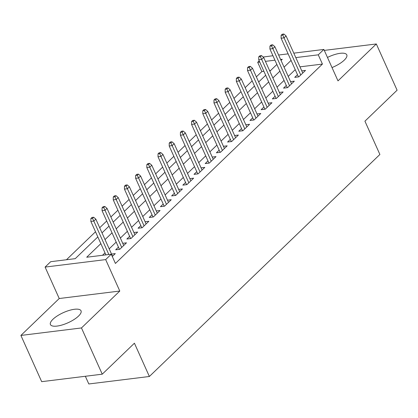 <?xml version="1.0" encoding="UTF-8"?>
<svg xmlns="http://www.w3.org/2000/svg" width="418" height="418" viewBox="0 0 418 418"><rect width="100%" height="100%" fill="white"/><g stroke="black" fill="none" stroke-linecap="round" stroke-linejoin="round"><path stroke-width="0.63" d="M332.012 67.559A16.772 5.58 -24.2 0 0 344.26 60.14A16.772 5.58 -24.2 0 0 346.788 54.842A16.772 5.58 -24.2 0 0 327.466 57.449M52.961 319.258A16.772 5.58 -24.2 0 0 50.437 324.556A16.772 5.58 -24.2 0 0 62.272 324.927A16.772 5.58 -24.2 0 0 78.5 316.102A16.772 5.58 -24.2 0 0 81.029 310.804A16.772 5.58 -24.2 0 0 69.189 310.433A16.772 5.58 -24.2 0 0 52.961 319.258M263.899 71.306L261.861 71.556L257.702 62.308L259.207 60.861M263.178 57.036L272.933 55.73M85.35 376.273L88.809 383.97L149.378 376.487L379.889 154.472L364.93 121.183L397.1 90.199L376.32 43.963L324.295 50.395M149.378 376.487L134.418 343.199L102.248 374.183L41.68 381.665L20.9 335.435L81.468 327.947L119.794 291.038L105.665 259.599L45.097 267.081L50.693 261.694L75.245 258.658L97.828 236.912M119.794 291.038L59.225 298.52L20.9 335.435M59.225 298.52L45.097 267.081M261.861 71.556L256.359 76.855M252.174 80.888L245.167 87.634M240.982 91.662L233.981 98.413M229.796 102.441L222.789 109.187M218.604 113.221L211.597 119.966M207.412 123.994L200.41 130.745M196.225 134.774L189.218 141.519M185.033 145.553L178.031 152.298M173.846 156.327L166.839 163.077M162.654 167.106L155.648 173.851M151.462 177.885L144.461 184.631M140.276 188.659L133.269 195.41M129.084 199.438L122.077 206.184M117.897 210.217L110.89 216.963M106.705 220.991L99.698 227.737M95.513 231.771L66.472 259.74M102.248 374.183L81.468 327.947M297.491 74.691L294.716 77.361L298.813 76.855L305.521 70.391L301.759 70.856M286.299 85.471L283.529 88.141L287.621 87.634L294.335 81.165L290.573 81.63M275.112 96.244L272.337 98.914L276.429 98.413L283.143 91.944L279.381 92.409M263.92 107.024L261.145 109.694L265.242 109.187L271.956 102.723L268.194 103.189M252.728 117.803L249.959 120.473L254.05 119.966L260.764 113.497L257.002 113.962M241.541 128.577L238.767 131.247L242.863 130.745L249.572 124.277L245.81 124.742M230.349 139.356L227.58 142.026L231.671 141.519L238.385 135.056L234.623 135.521M219.163 150.135L216.388 152.805L220.479 152.298L227.193 145.83L223.431 146.295M207.971 160.909L205.196 163.579L209.293 163.077L216.007 156.609L212.239 157.074M196.779 171.688L194.009 174.358L198.101 173.851L204.815 167.388L201.053 167.853M185.592 182.467L182.818 185.137L186.909 184.631L193.623 178.162L189.861 178.627M174.4 193.241L171.631 195.911L175.722 195.41L182.436 188.941L178.674 189.406M163.213 204.021L160.439 206.691L164.53 206.184L171.244 199.72L167.482 200.185M152.021 214.8L149.247 217.47L153.343 216.963L160.057 210.494L156.29 210.959M140.829 225.574L138.06 228.244L142.151 227.742L148.865 221.274L145.103 221.739M129.643 236.353L126.868 239.023L130.959 238.516L137.674 232.053L133.912 232.518M118.451 247.132L115.681 249.802L119.773 249.295L126.487 242.827L122.725 243.292M270.634 70.475L269.584 70.605M100.842 243.626L86.704 257.242L111.261 254.207L115.415 263.455L322.43 64.074L299.962 66.849M295.228 69.654L288.221 76.405M284.036 80.434L277.029 87.179M272.844 91.213L265.843 97.958M261.658 101.987L254.651 108.737M250.466 112.766L243.464 119.511M239.279 123.545L232.272 130.291M228.087 134.319L221.08 141.07M216.895 145.098L209.893 151.844M205.708 155.877L198.702 162.623M194.516 166.651L187.515 173.402M183.33 177.431L176.323 184.176M172.138 188.21L165.131 194.955M160.946 198.984L153.944 205.734M149.759 209.763L142.752 216.508M138.567 220.542L131.565 227.287M127.38 231.316L120.374 238.061M116.188 242.095L109.182 248.841M104.996 252.874L102.483 255.293M112.29 256.5L115.295 253.606L111.533 254.071M293.807 53.154L323.866 49.439L337.995 80.878L376.32 43.963M323.866 49.439L318.27 54.826L295.803 57.6M322.43 64.074L318.27 54.826M111.261 254.207L105.665 259.599M278.618 55.03L288.122 53.854M281.048 60.443L282.26 59.278L280.614 59.481M274.934 60.182L265.425 61.357M259.745 62.057L257.702 62.308M102.008 232.878L109.014 226.133M113.2 222.104L120.206 215.354M124.392 211.325L131.393 204.58M135.578 200.546L142.585 193.8M146.77 189.772L153.777 183.021M157.957 178.993L164.964 172.247M169.149 168.214L176.156 161.468M180.341 157.44L187.342 150.694M191.528 146.661L198.534 139.915M202.72 135.881L209.726 129.136M213.906 125.107L220.913 118.362M225.098 114.328L232.105 107.583M236.29 103.549L243.292 96.804M247.477 92.775L254.484 86.03M258.669 81.996L265.676 75.25M269.861 71.217L276.862 64.471M291.069 60.411L284.068 67.157M279.882 71.185L272.876 77.936M268.69 81.965L261.684 88.71M257.498 92.744L250.497 99.489M246.312 103.518L239.305 110.263M235.12 114.297L228.118 121.042M223.933 125.076L216.926 131.822M212.741 135.85L205.734 142.595M201.549 146.629L194.548 153.375M190.362 157.408L183.356 164.154M179.17 168.182L172.169 174.928M167.984 178.961L160.977 185.707M156.792 189.741L149.785 196.486M145.6 200.515L138.598 207.26M134.413 211.294L127.406 218.039M123.221 222.068L116.22 228.818M112.034 232.847L105.028 239.592M92.53 218.321L93.653 217.245L92.012 217.449L90.894 218.525L92.53 218.321L93.82 221.075L95.832 219.136L112.526 256.276M108.842 254.505L93.82 221.075L90.873 221.441L105.895 254.87M90.894 218.525L90.873 221.441M95.832 219.136L93.653 217.245M103.721 207.547L104.84 206.466L103.204 206.67L102.086 207.746L103.721 207.547L105.007 210.301L107.024 208.357L123.712 245.497M121.701 247.435L105.007 210.301L102.065 210.662L119.443 249.337M102.086 207.746L102.065 210.662M107.024 208.357L104.84 206.466M114.913 196.768L116.032 195.692L114.391 195.89L113.273 196.972L114.913 196.768L116.199 199.522L118.216 197.583L134.904 234.723M132.887 236.661L116.199 199.522L113.252 199.888L130.63 238.558M113.273 196.972L113.252 199.888M118.216 197.583L116.032 195.692M126.1 185.989L127.218 184.913L125.583 185.117L124.465 186.193L126.1 185.989L127.391 188.743L129.402 186.804L146.096 223.944M144.079 225.882L127.391 188.743L124.444 189.108L141.822 227.779M124.465 186.193L124.444 189.108M129.402 186.804L127.218 184.913M137.292 175.215L138.41 174.134L136.775 174.337L135.657 175.414L137.292 175.215L138.577 177.969L140.594 176.025L157.283 213.164M155.271 215.103L138.577 177.969L135.631 178.329L153.014 217.005M135.657 175.414L135.631 178.329M140.594 176.025L138.41 174.134M148.479 164.436L149.602 163.36L147.962 163.558L146.843 164.64L148.479 164.436L149.769 167.19L151.781 165.251L168.475 202.39M166.458 204.329L149.769 167.19L146.822 167.555L164.201 206.226M146.843 164.64L146.822 167.555M151.781 165.251L149.602 163.36M159.671 153.657L160.789 152.58L159.154 152.784L158.035 153.861L159.671 153.657L160.956 156.41L162.973 154.472L179.662 191.611M177.65 193.55L160.956 156.41L158.014 156.776L175.393 195.446M158.035 153.861L158.014 156.776M162.973 154.472L160.789 152.58M170.863 142.883L171.981 141.801L170.34 142.005L169.222 143.081L170.863 142.883L172.148 145.636L174.165 143.693L190.854 180.832M188.837 182.776L172.148 145.636L169.201 145.997L186.58 184.672M169.222 143.081L169.201 145.997M174.165 143.693L171.981 141.801M182.049 132.104L183.168 131.027L181.532 131.226L180.414 132.307L182.049 132.104L183.34 134.857L185.352 132.919L202.046 170.058M200.029 171.997L183.34 134.857L180.393 135.223L197.771 173.893M180.414 132.307L180.393 135.223M185.352 132.919L183.168 131.027M193.241 121.324L194.36 120.248L192.724 120.452L191.606 121.528L193.241 121.324L194.527 124.078L196.544 122.14L213.232 159.279M211.221 161.217L194.527 124.078L191.58 124.444L208.963 163.114M191.606 121.528L191.58 124.444M196.544 122.14L194.36 120.248M204.428 110.551L205.551 109.469L203.911 109.673L202.793 110.749L204.428 110.551L205.719 113.304L207.73 111.36L224.424 148.5M222.407 150.443L205.719 113.304L202.772 113.665L220.15 152.34M202.793 110.749L202.772 113.665M207.73 111.36L205.551 109.469M215.62 99.771L216.738 98.695L215.103 98.894L213.985 99.975L215.62 99.771L216.905 102.525L218.922 100.586L235.611 137.726M233.599 139.664L216.905 102.525L213.964 102.891L231.342 141.561M213.985 99.975L213.964 102.891M218.922 100.586L216.738 98.695M226.812 88.992L227.93 87.916L226.29 88.12L225.171 89.196L226.812 88.992L228.097 91.746L230.114 89.807L246.803 126.947M244.786 128.885L228.097 91.746L225.15 92.112L242.529 130.782M225.171 89.196L225.15 92.112M230.114 89.807L227.93 87.916M237.999 78.218L239.117 77.137L237.481 77.34L236.363 78.417L237.999 78.218L239.289 80.972L241.301 79.028L257.995 116.167M255.978 118.111L239.289 80.972L236.342 81.332L253.721 120.008M236.363 78.417L236.342 81.332M241.301 79.028L239.117 77.137M249.191 67.439L250.309 66.363L248.673 66.561L247.555 67.643L249.191 67.439L250.476 70.193L252.493 68.254L269.182 105.393M267.17 107.332L250.476 70.193L247.529 70.558L264.913 109.229M247.555 67.643L247.529 70.558M252.493 68.254L250.309 66.363M260.377 56.66L261.501 55.584L259.86 55.787L258.742 56.864L260.377 56.66L261.668 59.413L263.68 57.475L280.373 94.614M278.357 96.553L261.668 59.413L258.721 59.779L276.099 98.449M258.742 56.864L258.721 59.779M263.68 57.475L261.501 55.584M271.569 45.886L272.688 44.804L271.052 45.008L269.934 46.084L271.569 45.886L272.855 48.64L274.872 46.696L291.56 83.835M289.549 85.779L272.855 48.64L269.913 49L287.291 87.675M269.934 46.084L269.913 49M274.872 46.696L272.688 44.804M282.761 35.107L283.879 34.03L282.244 34.229L281.121 35.311L282.761 35.107L284.047 37.86L286.064 35.922L302.752 73.061M300.735 75L284.047 37.86L281.1 38.226L298.478 76.896M281.121 35.311L281.1 38.226M286.064 35.922L283.879 34.03"/></g></svg>
